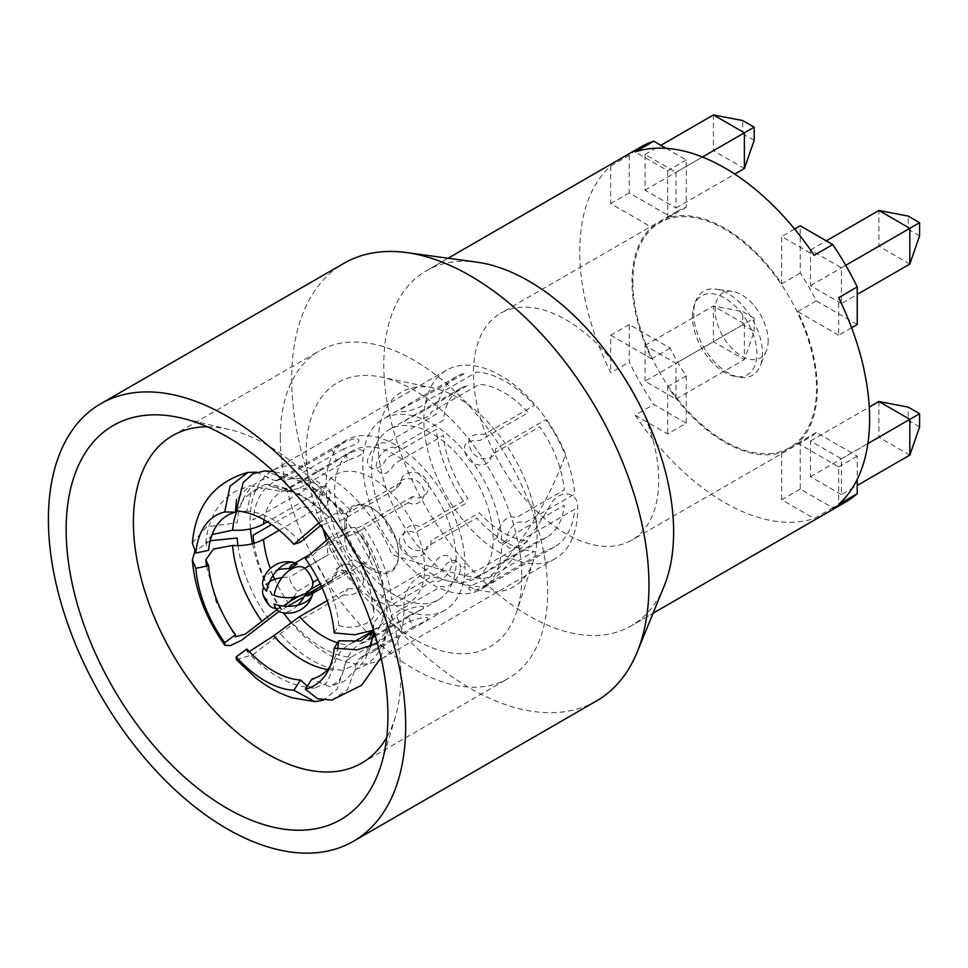<?xml version="1.0" encoding="UTF-8"?>
<svg xmlns="http://www.w3.org/2000/svg" width="968" height="968" viewBox="0 0 968 968"><rect width="100%" height="100%" fill="white"/><g stroke="black" fill="none" stroke-linecap="round" stroke-linejoin="round"><path stroke-width="0.73" stroke-dasharray="4.84 3.63" d="M686.251 423.222L653.739 404.455A204.962 118.338 60 0 1 629.248 362.044L629.248 324.498L670.195 348.129A131.031 75.649 -120 0 0 686.251 375.947L686.251 423.222L667.69 433.93L635.177 415.163L653.739 404.455M645.051 381.198L645.051 345.467L675.991 363.327L675.991 399.058L645.051 381.198L713.44 341.704L713.44 305.985L744.38 323.844L675.991 363.327M800.234 489.034L781.672 499.742L814.185 518.509L832.746 507.801L800.234 489.034L800.234 441.759A131.031 75.649 -120 0 0 808.764 437.984A131.031 75.649 -120 0 0 816.302 432.49L857.237 456.122L857.237 479.414M841.434 494.575L810.494 476.716L810.494 440.984L841.434 458.844L841.434 494.575L857.237 485.452M857.237 324.498L816.302 300.866A131.031 75.649 -120 0 0 800.234 273.049L800.234 225.786M841.434 303.529L810.494 285.669L810.494 249.95L841.434 267.809L841.434 303.529L857.237 294.417M666.081 148.322L686.251 159.974L686.251 207.237A131.031 75.649 -120 0 0 677.721 211.024A131.031 75.649 -120 0 0 670.195 216.505L629.248 192.874L629.248 155.34A204.962 118.338 60 0 1 640.768 147.003M675.991 172.292L675.991 208.011L645.051 190.151L645.051 154.42L675.991 172.292L702.441 157.01M686.251 159.974L667.69 170.683L635.177 151.915M667.69 170.683L667.69 217.957A131.031 75.649 -120 0 1 724.681 228.23A131.031 75.649 -120 0 1 781.672 283.769L781.672 236.494L814.185 255.274M670.195 216.505L651.621 227.226L610.687 203.595L610.687 166.06A204.962 118.338 -120 0 0 610.687 372.753L629.248 362.044M629.248 324.498L610.687 335.218L610.687 372.753M610.687 335.218L651.621 358.85A131.031 75.649 -120 0 1 651.621 227.226M851.61 327.741L838.663 335.218L838.663 297.672M838.663 335.218L797.729 311.587A131.031 75.649 -120 0 1 797.729 443.211L838.663 466.842L838.663 504.376M781.672 499.742L781.672 452.479A131.031 75.649 -120 0 1 724.681 442.207A131.031 75.649 -120 0 1 667.69 386.668L667.69 433.93M635.177 415.163A204.962 118.338 -120 0 0 814.185 518.509M686.251 207.237L667.69 217.957M670.195 348.129L651.621 358.85M686.251 375.947L667.69 386.668M566.074 533.779A131.031 75.649 60 0 1 480.467 418.309A131.031 75.649 60 0 1 500.553 313.305A131.031 75.649 60 0 1 566.074 319.803A131.031 75.649 60 0 1 651.67 435.273A131.031 75.649 60 0 1 631.584 540.265A131.031 75.649 60 0 1 566.074 533.779M664.096 586.245A204.962 118.338 60 0 1 631.184 625.86L653.061 613.24L631.184 625.86A204.962 118.338 60 0 1 473.243 570.951A204.962 118.338 60 0 1 383.776 364.682A204.962 118.338 60 0 1 426.222 270.858L426.222 270.858A204.962 118.338 60 0 1 476.994 262.171M448.099 258.238L426.222 270.858L448.099 258.238M610.687 166.06L629.248 155.34M629.248 192.874L610.687 203.595M794.619 229.029L781.672 236.494M800.234 273.049L781.672 283.769M800.234 441.759L781.672 452.479M816.302 432.49L797.729 443.211M816.302 300.866L797.729 311.587M857.237 456.122L838.663 466.842M596.639 700.856A252.636 145.853 60 0 1 401.962 633.169A252.636 145.853 60 0 1 291.683 378.936A252.636 145.853 -120 0 1 344.003 263.284M207.406 426.803A189.075 109.154 -120 0 1 229.549 429.562A189.075 109.154 -120 0 1 400.788 676.584A189.075 109.154 60 0 1 395.404 716.84A189.075 109.154 60 0 1 386.716 737.398M280.284 437.415A189.075 109.154 60 0 1 319.44 350.864A189.075 109.154 60 0 1 465.136 401.514A189.075 109.154 60 0 1 547.67 591.787A189.075 109.154 60 0 1 508.515 678.338A189.075 109.154 60 0 1 362.819 627.688A189.075 109.154 60 0 1 280.284 437.415M521.776 576.831A152.448 88.015 60 0 1 516.694 611.691A152.448 88.015 60 0 1 397.424 628.038A152.448 88.015 60 0 1 306.178 452.358A152.448 88.015 60 0 1 381.259 377.096A152.448 88.015 60 0 1 521.776 576.831M378.149 443.526A112.385 64.88 -120 0 0 445.413 573.032A112.385 64.88 -120 0 0 533.332 560.968A112.385 64.88 -120 0 0 537.083 535.28A112.385 64.88 -120 0 0 433.495 388.047A112.385 64.88 -120 0 0 378.149 443.526M645.051 154.42L660.841 145.309M645.051 190.151L713.44 150.669L713.44 114.938M675.991 208.011L734.748 174.083M744.38 168.529L713.44 150.669L742.759 133.741L742.759 120.577M909.835 264.046L878.896 246.187L878.896 210.455M810.494 285.669L908.202 229.259L908.202 216.094M744.38 323.844L744.38 359.564L713.44 341.704L742.759 324.788L742.759 311.623L754.157 318.206L744.38 323.844M675.991 399.058L744.38 359.564L754.157 331.358L742.759 324.788M645.051 345.467L713.44 305.985L742.759 311.623M810.494 440.984L869.252 407.056M841.434 458.844L867.897 443.574M754.157 318.206L754.157 331.358M754.157 140.324L742.759 133.741M919.6 426.888L908.202 420.306L908.202 407.141M919.6 235.841L908.202 229.259M810.494 476.716L878.896 437.221L878.896 401.502M909.835 455.093L878.896 437.221L908.202 420.306M810.494 249.95L826.297 240.826M841.434 267.809L845.717 265.329M632.842 282.196A129.881 74.984 -120 0 0 724.681 441.263A129.881 74.984 -120 0 0 816.52 388.241A129.881 74.984 -120 0 0 724.681 229.162A129.881 74.984 -120 0 0 632.842 282.196M692.435 316.596A45.593 26.33 60 0 1 724.681 297.987A45.593 26.33 60 0 1 756.928 353.828A45.593 26.33 60 0 1 724.681 372.45A45.593 26.33 60 0 1 692.435 316.596M768.156 340.76A37.534 21.671 60 0 1 766.414 350.694A37.534 21.671 60 0 1 736.793 352.8A37.534 21.671 60 0 1 715.074 310.111A37.534 21.671 60 0 1 732.147 291.344A37.534 21.671 60 0 1 768.156 340.76M693.717 313.414A48.594 28.06 -120 0 0 721.838 368.675A48.594 28.06 -120 0 0 760.17 365.94A48.594 28.06 -120 0 0 762.433 353.09A48.594 28.06 -120 0 0 715.812 289.117A48.594 28.06 -120 0 0 693.717 313.414M334.178 632.903L338.788 625.546C354.784 631.015 376.903 622.242 373.769 611.667L373.527 610.058L384.417 593.82L432.902 565.82C441.045 549.521 452.552 555.705 451.511 562.178L456.255 559.431A85.983 49.646 -120 0 0 418.345 473.461A85.983 49.646 -120 0 0 352.461 450.822A85.983 49.646 -120 0 0 352.461 550.114A85.983 49.646 -120 0 0 438.456 599.761A85.983 49.646 -120 0 0 456.255 561.343L451.511 564.078C452.455 569.825 440.767 585.059 432.902 581.102L384.417 609.102L373.539 623.235L373.66 630.712M331.818 700.094L347.488 689.627L355.026 669.324C355.752 663.249 358.269 658.869 362.576 656.183L412.779 627.191L408.411 615.938L359.927 643.938C351.541 649.08 346.302 657.429 344.209 668.997L339.175 680.673L329.822 686.76L311.962 678.991M408.411 615.938C422.592 609.404 426.84 606.21 421.153 606.367C413.566 606.452 395.38 612.792 396.953 616.967L372.208 631.245M353.042 642.316L348.468 644.966A85.983 49.646 60 0 1 337.542 642.825M347.972 588.689C362.758 589.633 366.884 583.825 360.35 571.253C352.993 560.774 336.162 562.311 336.513 574.435L332.145 580.643C331.721 568.627 348.625 566.97 356.006 577.436C362.492 590.081 358.354 595.901 343.616 594.896L347.972 588.689L327.196 600.692M336.513 574.435L320.251 583.825M310.474 589.464L298.652 596.288M289.952 601.309L288.028 602.423A85.983 49.646 60 0 1 274.743 579.312M279.207 530.258L312.023 511.31C319.319 517.941 331.721 501.63 329.882 491.441C326.978 483.08 321.025 484.605 312.023 496.027L267.398 521.788M336.513 461.191C336.162 460.151 352.993 450.35 360.35 449.66C366.884 451.693 362.758 455.19 347.972 460.163L343.616 448.91C358.354 443.852 362.492 440.367 356.006 438.468C348.625 439.133 331.721 448.704 332.145 449.939L336.513 461.191L288.028 489.179L282.124 491.647L249.925 485.742L236.543 499.355M347.972 460.163L299.487 488.162A85.983 49.646 60 0 1 348.468 516.44C340.083 521.195 334.843 522.793 332.75 521.232L320.662 525.503M396.953 488.441C395.38 478.059 413.566 474.61 421.153 484.762C429.623 494.587 419.809 508.454 408.411 502.707L412.779 496.487C424.25 502.126 433.979 488.404 425.496 478.579C417.898 468.415 399.832 471.743 401.321 482.233L396.953 488.441L348.468 516.44M408.411 502.707L359.927 530.694A85.983 49.646 60 0 1 384.417 593.82M236.156 510.947L246.864 511.177L251.027 492.143L265.305 484.363L286.104 491.369L299.487 488.162M307.34 686.13L314.431 688.151L326.264 683.311L332.75 670.025C334.843 658.458 340.083 650.097 348.468 644.966M276.812 609.767L288.028 602.423M338.788 625.546A92.553 53.434 -120 0 0 311.962 556.418C321.594 545.468 341.982 532.243 344.209 535.486C346.314 537.046 351.553 535.449 359.927 530.694M343.616 448.91L293.401 477.902C288.972 480.261 284.592 479.862 280.284 476.692L264.869 470.884M332.145 449.939L281.942 478.93A98.276 56.737 -120 0 0 273.121 482.451A98.276 56.737 -120 0 0 253.084 519.973L303.299 490.994C313.741 478.277 319.706 477.769 321.195 489.469C320.904 500.057 309.494 511.878 303.299 506.276L271.633 524.547M401.321 482.233L351.118 511.213A98.276 56.737 -120 0 0 293.401 477.902M412.779 496.487L362.576 525.479C358.269 527.911 355.74 528.589 355.026 527.487A106.117 61.262 60 0 1 386.656 609.029L387.381 612.478L384.078 622.279L373.491 630.168M362.576 656.183A98.276 56.737 -120 0 0 371.397 652.662A98.276 56.737 -120 0 0 391.435 615.128L441.638 586.148C449.66 590.202 461.131 574.835 460.199 569.099L465.039 566.304A98.276 56.737 60 0 1 444.699 610.336A98.276 56.737 60 0 1 346.423 553.599A98.276 56.737 60 0 1 346.423 440.125A98.276 56.737 60 0 1 421.77 466.056A98.276 56.737 60 0 1 465.039 564.392L460.199 567.188C461.228 560.714 449.951 554.652 441.638 570.866L391.435 599.845A98.276 56.737 -120 0 0 362.576 525.479M343.616 594.896L293.401 623.888A98.276 56.737 -120 0 0 351.118 657.199L401.321 628.22C399.832 624.239 417.91 617.693 425.496 617.56C431.232 617.548 426.997 620.766 412.779 627.191M332.145 580.643L304.121 596.82M287.678 606.319L278.966 611.486M254.015 543.29A98.276 56.737 -120 0 0 281.942 609.622M318.859 522.986L334.892 513.754L343.555 513.221C344.281 514.323 346.798 513.657 351.118 511.213M300.503 542.153A92.553 53.434 -120 0 0 246.864 511.177M249.224 651.573L246.913 651.198L246.864 649.044M329.931 666.71A92.553 53.434 -120 0 0 332.629 662.463A92.553 53.434 -120 0 0 337.542 648.971M344.209 535.486A100.248 57.874 60 0 1 370.296 590.964L373.769 611.667A100.248 57.874 60 0 0 370.296 590.964L373.527 610.058M212.065 534.566L205.833 543.229L208.58 550.369M305.331 558.524L311.962 556.418M280.284 476.692A106.117 61.262 60 0 1 343.555 513.221M236.446 659.668L253.084 654.525L293.401 623.888M351.118 657.199C346.798 659.898 344.281 664.278 343.555 670.352A106.117 61.262 60 0 1 280.284 633.81M343.555 670.352L336.997 689.289L323.227 700.312M377.423 643.333L387.381 629.575L386.656 624.312A106.117 61.262 60 0 1 355.026 669.324M268.826 619.556A106.117 61.262 60 0 1 237.983 545.613M210.153 540.749L194.737 551.518M355.026 527.487L346.193 528.08L329.217 538.026M256.508 472.19L268.826 477.72C273.133 480.89 277.501 481.29 281.942 478.93M192.354 542.927L206.692 526.858L237.184 522.732A106.117 61.262 60 0 1 268.826 477.72M396.953 616.967L401.321 628.22M394.92 448.172C390.286 443.066 374.531 457.453 376.37 467.641C381.053 477.03 387.236 475.627 394.92 463.454L443.404 435.455A85.983 49.646 -120 0 0 467.895 498.58L419.41 526.568C408.012 520.82 398.199 534.675 406.681 544.512C414.268 554.664 432.442 551.216 430.869 540.834L479.366 512.834A85.983 49.646 -120 0 0 528.334 541.112L479.85 569.111C465.064 574.072 460.937 577.581 467.471 579.614C474.828 578.924 491.671 569.124 491.308 568.083L539.805 540.083A85.983 49.646 -120 0 0 546.847 537.179A85.983 49.646 -120 0 0 564.284 505.248L515.799 533.247C504.957 548.106 496.995 543.774 497.903 537.3L493.16 540.035A85.983 49.646 60 0 1 475.361 578.453A85.983 49.646 60 0 1 389.378 528.806A85.983 49.646 60 0 1 389.378 429.514A85.983 49.646 60 0 1 455.25 452.153A85.983 49.646 60 0 1 493.16 538.123L497.903 535.389C497.02 529.617 505.429 512.471 515.799 517.965L564.284 489.965A85.983 49.646 -120 0 0 539.805 426.852L491.308 454.839C491.659 466.963 474.828 468.488 467.483 458.021C460.937 445.449 465.064 439.641 479.85 440.585L528.334 412.586A85.983 49.646 -120 0 0 479.366 384.308L430.869 412.308C432.454 416.482 414.256 422.822 406.669 422.907C400.982 423.052 405.229 419.87 419.41 413.336L467.895 385.337A85.983 49.646 -120 0 0 460.853 388.241A85.983 49.646 -120 0 0 443.404 420.173L394.92 448.172M506.591 540.41L501.751 543.205A98.276 56.737 -120 0 0 458.481 444.856A98.276 56.737 -120 0 0 383.134 418.938A98.276 56.737 -120 0 0 383.134 532.412A98.276 56.737 -120 0 0 481.399 589.149A98.276 56.737 -120 0 0 501.751 545.105L506.591 542.31C505.671 548.783 513.851 553.248 524.535 538.281L574.738 509.301A98.276 56.737 60 0 1 554.7 546.823A98.276 56.737 60 0 1 545.879 550.344L495.676 579.336C496.112 580.57 479.196 590.141 471.815 590.807C465.342 588.907 469.468 585.422 484.218 580.364L534.421 551.373A98.276 56.737 60 0 1 476.716 518.049L426.501 547.041C427.989 557.532 409.924 560.859 402.337 550.695C393.843 540.87 403.571 527.149 415.042 532.775L465.245 503.796A98.276 56.737 60 0 1 436.399 429.429L386.196 458.409C381.392 471.815 365.844 471.912 367.683 459.582C372.244 446.78 378.415 441.299 386.196 443.126L436.399 414.147A98.276 56.737 60 0 1 456.436 376.613A98.276 56.737 60 0 1 465.245 373.091L415.042 402.083C400.825 408.508 396.59 411.727 402.325 411.715C409.924 411.581 428.001 405.035 426.501 401.054L476.716 372.063A98.276 56.737 60 0 1 534.421 405.386L484.218 434.378C469.468 433.361 465.342 439.194 471.815 451.838C479.208 462.305 496.1 460.635 495.676 448.632L545.879 419.64A98.276 56.737 60 0 1 574.738 494.019L524.535 522.998C514.323 517.602 505.695 534.626 506.591 540.41M297.926 605.073A25.192 14.544 -60 0 1 280.889 612.272M293.461 597.341A25.192 14.544 120 0 0 297.345 591.303A17.545 10.128 60 0 1 289.238 577.243A25.192 14.544 0 0 0 282.063 577.606M269.552 581.72A25.192 14.544 0 0 0 263.695 587.467M275.723 608.315A25.192 14.544 120 0 0 283.636 606.113M321.303 586.063L351.711 568.519A17.545 10.128 -120 0 0 352.279 564.55A17.545 10.128 -120 0 0 351.711 559.915L336.15 568.906A17.545 10.128 -120 0 0 343.604 573.201L312.906 590.916M297.345 591.303L312.906 582.325M309.917 565.3L343.604 545.867A17.545 10.128 -120 0 0 336.15 541.56L328.043 546.255A17.545 10.128 -120 0 0 327.462 550.223A17.545 10.128 -120 0 0 328.043 554.846L289.238 577.243M369.655 554.519A17.545 10.128 60 0 1 366.025 562.553A17.545 10.128 60 0 1 357.252 561.682A17.545 10.128 60 0 1 344.838 540.192A17.545 10.128 -120 0 1 348.468 532.158A17.545 10.128 -120 0 1 361.996 536.853A17.545 10.128 -120 0 1 369.655 554.519M262.848 581.018A25.192 14.544 180 0 1 277.598 569.862M344.838 523.47A38.018 21.949 60 0 1 371.724 507.946A38.018 21.949 60 0 1 398.61 554.519A38.018 21.949 60 0 1 371.724 570.043A38.018 21.949 60 0 1 344.838 523.47L344.838 540.192M290.811 622.218A108.803 62.811 -120 0 0 327.051 653.618A108.803 62.811 -120 0 0 380.146 659.728M381.356 659.063A108.803 62.811 -120 0 0 381.452 659.002A108.803 62.811 -120 0 0 403.959 606.73C402.978 591.085 416.434 571.495 428.037 575.633C447.869 581.078 464.725 584.829 478.615 586.874C483.673 587.116 489.905 583.523 497.298 576.093C517.904 554.132 535.631 530.404 550.514 504.933C558.161 489.663 577.412 490.377 577.678 506.433A108.803 62.811 60 0 1 555.172 558.717A108.803 62.811 60 0 1 500.771 553.321A108.803 62.811 60 0 1 429.695 457.453A108.803 62.811 60 0 1 446.369 370.26A108.803 62.811 60 0 1 565.639 454.173C551.119 495.132 528.927 533.066 499.052 567.998C492.119 575.645 485.924 579.227 480.455 578.743C457.162 574.496 427.662 566.413 391.919 554.47A108.803 62.811 -120 0 0 272.649 470.557A108.803 62.811 -120 0 0 272.553 470.617M271.379 471.331A108.803 62.811 -120 0 0 250.458 528.915M252.503 543.701A108.803 62.811 -120 0 0 283.491 612.853M323.106 528.964A73.701 42.556 60 0 1 372.547 478.337A73.701 42.556 60 0 1 424.662 568.603A73.701 42.556 60 0 1 372.547 598.696A73.701 42.556 60 0 1 326.47 540.011M346.496 523.47A36.857 21.272 -120 0 0 372.547 568.603A36.857 21.272 -120 0 0 398.61 553.563A36.857 21.272 -120 0 0 372.547 508.43A36.857 21.272 -120 0 0 346.496 523.47M384.417 609.102A85.983 49.646 60 0 1 374.822 634.415M373.043 636.351A85.983 49.646 60 0 1 366.969 641.022A85.983 49.646 60 0 1 359.927 643.938M273.036 575.488A85.983 49.646 60 0 1 270.302 568.555M264.095 519.84A85.983 49.646 60 0 1 280.986 492.095A85.983 49.646 60 0 1 288.028 489.179M273.629 487.098A100.248 57.874 60 0 1 326.01 514.238A100.248 57.874 60 0 1 332.75 521.232M332.75 670.025A100.248 57.874 60 0 1 327.644 669.505M373.769 626.949A100.248 57.874 60 0 1 373.418 630.192M373.152 632.14A100.248 57.874 60 0 1 344.209 668.997M237.015 511.007A100.248 57.874 60 0 1 262.171 488.126M677.721 211.024L500.553 313.305M808.764 437.984L631.584 540.265M395.404 716.84L381.452 763.861M229.549 429.562L181.851 418.14M172.558 435.661L319.44 350.864M533.332 560.968L516.694 611.691M433.495 388.047L381.259 377.096M361.633 763.135L508.515 678.338M766.414 350.694L760.17 365.94M732.147 291.344L715.812 289.117M352.461 450.822L282.124 491.647M438.456 599.761L375.354 636.182M372.825 637.646L366.969 641.022L370.865 635.395M265.305 484.363C286.552 485.694 306.783 495.664 326.01 514.238C307.715 498.399 294.405 490.776 286.104 491.369M372.365 630.664L373.539 623.235M346.423 440.125L273.121 482.451M444.699 610.336L371.397 652.662M314.431 688.151C290.303 686.445 267.797 674.127 246.913 651.198M373.914 629.273L373.757 630.991M370.659 646.636L364.512 660.866L344.487 681.024L329.822 686.76M206.474 566.086L216.324 602.386L235.381 636.847M205.833 543.229C206.801 531.371 209.935 520.832 215.235 511.649C220.281 503.021 226.96 496.294 235.248 491.478L249.925 485.742M332.629 662.463L327.595 671.598M343.301 512.834L323.99 494.6L287.157 474.647L273.629 471.61M381.029 657.635L387.381 629.575M354.869 527.233C373.95 554.059 384.78 582.482 387.381 612.478M460.853 388.241L389.378 429.514M546.847 537.179L475.361 578.453M456.436 376.613L383.134 418.938M554.7 546.823L481.399 589.149M309.845 594.981L312.821 593.263M322.126 587.891L366.025 562.553M292.3 564.586L295.276 562.868M308.611 555.172L348.468 532.158M357.252 561.682L371.724 570.043M555.172 558.717L381.452 659.002M446.369 370.26L272.649 470.557"/><path stroke-width="1.45" d="M857.237 479.414L857.237 493.656A204.962 118.338 60 0 1 845.717 502.005L845.717 502.005A204.962 118.338 60 0 1 832.746 507.801M794.619 229.029L800.234 225.786L832.746 244.553A204.962 118.338 60 0 1 857.237 286.964L857.237 324.498L851.61 327.741M640.768 147.003L448.099 258.238L640.768 147.003A204.962 118.338 60 0 1 653.739 141.207L666.081 148.322M832.746 244.553L814.185 255.274A204.962 118.338 -120 0 0 635.177 151.915L653.739 141.207M857.237 493.656L838.663 504.376A204.962 118.338 -120 0 0 838.663 297.672L857.237 286.964M845.717 502.005L653.061 613.24L845.717 502.005M406.584 252.575L476.994 262.171A204.962 118.338 60 0 1 673.631 532.037A204.962 118.338 60 0 1 664.096 586.245L637.198 652.021A252.636 145.853 60 0 1 596.639 700.856L353.356 841.313A252.636 145.853 60 0 1 158.679 773.626A252.636 145.853 60 0 1 48.4 519.393A252.636 145.853 -120 0 1 100.72 403.741L344.003 263.284A252.636 145.853 -120 0 1 406.584 252.575A252.636 145.853 -120 0 1 648.959 585.204A252.636 145.853 60 0 1 637.198 652.021M353.356 841.313A252.636 145.853 60 0 0 405.677 725.661A252.636 145.853 -120 0 0 295.397 471.428A252.636 145.853 -120 0 0 100.72 403.741M387.926 715.413A227.528 131.37 60 0 1 381.452 763.861A227.528 131.37 60 0 1 204.212 793.252A227.528 131.37 60 0 1 66.151 529.641A227.528 131.37 -120 0 1 181.851 418.14A227.528 131.37 -120 0 1 387.926 715.413M386.716 737.398A189.075 109.154 60 0 1 361.633 763.135A189.075 109.154 60 0 1 215.937 712.484A189.075 109.154 60 0 1 133.403 522.212A189.075 109.154 -120 0 1 172.558 435.661A189.075 109.154 -120 0 1 207.406 426.803M660.841 145.309L713.44 114.938L744.38 132.797L744.38 168.529L734.748 174.083M702.441 157.01L754.157 127.159L754.157 140.324L744.38 168.529M857.237 294.417L909.835 264.046L919.6 235.841L919.6 222.676L908.202 216.094L878.896 210.455L909.835 228.315L909.835 264.046M869.252 407.056L878.896 401.502L909.835 419.362L909.835 455.093L919.6 426.888L919.6 413.723L867.897 443.574M713.44 114.938L742.759 120.577L754.157 127.159M878.896 401.502L908.202 407.141L919.6 413.723M826.297 240.826L878.896 210.455M857.237 485.452L909.835 455.093M845.717 265.329L919.6 222.676M372.208 631.245L353.042 642.316M327.196 600.692L299.487 616.689L273.629 635.891L249.224 651.573M320.251 583.825L310.474 589.464M298.652 596.288L289.952 601.309M278.966 611.486L241.322 640.441L230.384 645.571L224.866 645.269L224.697 642.679A98.276 56.737 60 0 1 195.838 568.313L208.58 565.651L205.821 559.782L213.468 549.038L232.61 545.456C244.553 546.146 254.862 544.089 263.538 539.309L279.207 530.258M267.398 521.788L263.538 524.027C254.874 528.806 244.565 530.851 232.61 530.174L212.065 534.566M224.697 642.679L235.393 634.778L235.381 636.847L245.231 634.161L276.812 609.767M273.629 471.61L264.869 470.884L252.987 473.751L243.234 482.5L236.156 510.947A98.276 56.737 60 0 1 293.861 544.27L318.859 522.986M329.931 666.71A92.553 53.434 -120 0 1 311.962 678.991L305.331 689.228L317.661 698.739L331.818 700.094L361.596 685.284L381.029 657.635M304.121 596.82L287.678 606.319M271.633 524.547L253.084 535.256A98.276 56.737 -120 0 0 254.015 543.29M320.662 525.503L300.503 542.153L293.861 544.27M323.227 700.312L314.866 701.619L293.861 690.257A98.276 56.737 60 0 1 236.156 656.933L246.864 649.044A92.553 53.434 -120 0 0 300.503 680.008L307.34 686.13M373.66 630.712L360.749 640.961L338.788 640.828L334.178 648.185A98.276 56.737 60 0 1 327.595 671.598A98.276 56.737 60 0 1 305.331 689.228M337.542 648.971A92.553 53.434 -120 0 0 338.788 640.828M208.58 565.651A92.553 53.434 -120 0 0 235.393 634.778M236.543 499.355L235.393 512.205A92.553 53.434 -120 0 0 208.58 550.369L195.838 553.03A98.276 56.737 60 0 1 224.697 511.975L230.057 486.166L247.917 472.408L256.508 472.19M293.861 690.257L300.503 680.008M329.217 538.026L305.331 558.524A98.276 56.737 60 0 1 334.178 632.903L354.53 634.778L373.491 630.168M235.393 512.205L224.697 511.975M236.156 656.933L236.446 659.668L255.746 677.903C267.386 687.147 279.667 693.802 292.578 697.855L314.866 701.619M334.178 648.185L357.192 649.818L377.423 643.333M237.983 545.613A106.117 61.262 60 0 1 237.184 538.014L210.153 540.749M194.737 551.518L192.354 560.036L195.838 568.313M195.838 553.03L192.354 542.927C195.899 505.417 214.424 481.907 247.917 472.408M312.676 593.916A25.737 25.737 0 0 1 280.889 612.272A25.192 14.544 -60 0 1 274.065 603.971A25.192 14.544 0 0 0 312.676 593.916A25.192 14.544 0 0 0 312.906 590.916A17.545 10.128 60 0 1 309.845 594.981A17.545 10.128 60 0 1 304.799 595.598A25.192 14.544 -60 0 1 297.926 605.073M282.063 577.606A25.192 14.544 0 0 0 269.552 581.72M263.695 587.467A25.192 14.544 0 0 0 262.848 593.916A25.192 14.544 0 0 0 266.611 599.676A25.192 14.544 120 0 0 269.721 605.823A25.192 14.544 120 0 0 275.723 608.315M283.636 606.113A25.192 14.544 120 0 0 293.461 597.341M304.799 568.264A25.192 14.544 -60 0 0 286.939 572.354A25.192 14.544 -60 0 0 274.065 595.38A25.192 14.544 180 0 0 300.431 595.744A25.192 14.544 180 0 0 312.906 582.325L318.036 579.36L312.906 582.325A17.545 10.128 -120 0 0 304.799 568.264L309.917 565.3M304.799 595.598L321.303 586.063M289.238 568.652L297.345 563.969A17.545 10.128 -120 0 0 292.3 564.586A17.545 10.128 -120 0 0 289.238 568.652A25.192 14.544 180 0 0 277.598 569.862M266.611 591.085A25.192 14.544 180 0 1 262.848 581.018A25.737 25.737 0 0 1 294.635 562.662A25.192 14.544 120 0 0 266.611 591.085M297.345 563.969A25.192 14.544 120 0 0 294.635 562.662M380.146 659.728A108.803 62.811 -120 0 0 381.356 659.063M272.553 470.617A108.803 62.811 -120 0 0 271.379 471.331M250.458 528.915A108.803 62.811 -120 0 0 252.503 543.701M283.491 612.853A108.803 62.811 -120 0 0 290.811 622.218M326.47 540.011A73.701 42.556 60 0 1 323.106 528.964M374.822 634.415A85.983 49.646 60 0 1 373.043 636.351M337.542 642.825A85.983 49.646 60 0 1 299.487 616.689M274.743 579.312A85.983 49.646 60 0 1 273.036 575.488M270.302 568.555A85.983 49.646 60 0 1 263.538 539.309M263.538 524.027A85.983 49.646 60 0 1 264.095 519.84M327.644 669.505A100.248 57.874 60 0 1 273.629 635.891M373.418 630.192A100.248 57.874 60 0 1 373.152 632.14M262.171 621.637A100.248 57.874 60 0 1 232.61 545.456M232.61 530.174A100.248 57.874 60 0 1 237.015 511.007M375.354 636.182L372.825 637.646M370.865 635.395L372.365 630.664M373.757 630.991L370.659 646.636M205.821 559.782L206.474 566.086M224.866 645.269C205.797 618.443 194.955 590.032 192.354 560.036M262.848 593.916A25.737 25.737 0 0 0 269.721 605.823M312.821 593.263L322.126 587.891M295.276 562.868L308.611 555.172"/></g></svg>

